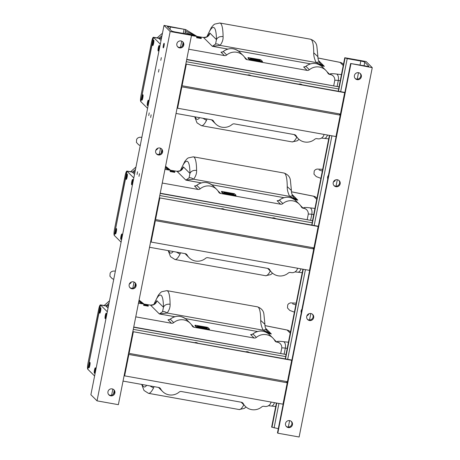 <?xml version="1.0" encoding="UTF-8"?>
<svg xmlns="http://www.w3.org/2000/svg" width="460" height="460" viewBox="0 0 460 460"><rect width="100%" height="100%" fill="white"/><g stroke="black" fill="none" stroke-linecap="round" stroke-linejoin="round"><path stroke-width="0.69" d="M191.498 35.34L170.171 31.527L97.037 400.861L90.884 394.737L164.019 25.398L185.667 29.555L170.453 27.013A3.571 0.397 11.2 0 0 167.452 26.818A3.571 0.397 11.2 0 0 167.486 26.893L171.499 30.889A3.571 0.397 11.2 0 0 175.467 32.01L189.066 34.437L191.498 35.34L118.37 404.673L97.037 400.861M181.004 40.946A3.571 3.496 134.9 0 0 177.796 46.954A3.571 3.496 134.9 0 0 182.792 46.891A3.571 3.496 134.9 0 0 181.004 40.946M112.113 388.872A3.571 3.496 134.9 0 0 108.905 394.881A3.571 3.496 134.9 0 0 113.902 394.818A3.571 3.496 134.9 0 0 112.113 388.872M159.804 147.999A3.571 3.496 -45.1 0 1 161.598 153.945A3.571 3.496 -45.1 0 1 156.009 149.862A3.571 3.496 -45.1 0 1 159.804 147.999M133.308 281.819A3.571 3.496 -45.1 0 1 135.102 287.764A3.571 3.496 -45.1 0 1 129.513 283.682A3.571 3.496 -45.1 0 1 133.308 281.819M177.531 46.655A3.571 3.496 134.9 0 0 182.534 41.63M108.64 394.577A3.571 3.496 134.9 0 0 113.643 389.557M161.333 148.683A3.571 3.496 -45.1 0 1 156.331 153.709M134.837 282.498A3.571 3.496 -45.1 0 1 129.835 287.523M170.171 31.527L164.019 25.398M164.151 43.315A2.334 0.38 -79.9 0 0 164.111 43.297A2.334 0.38 -79.9 0 0 163.329 45.523A2.334 0.38 -79.9 0 0 163.294 47.886A2.334 0.38 -79.9 0 0 164.053 45.787A2.334 0.38 -79.9 0 0 164.151 43.315M161.316 57.638L160.81 60.323L161.316 57.638M158.987 69.414L158.481 72.099L158.987 69.414M151.15 114.793L150.644 117.484L151.15 114.793M139.489 173.673L138.983 176.364L139.489 173.673M137.569 171.764L137.063 174.449L137.569 171.764M149.23 112.884L148.724 115.569L149.23 112.884M276.408 403.012L271.647 427.058L278.3 428.714M347.214 58.627L360.812 61.053A3.571 0.397 -168.8 0 1 364.774 62.175L368.793 66.171A3.571 0.397 -168.8 0 1 368.828 66.246A3.571 0.397 -168.8 0 1 365.827 66.05L350.612 63.509L372.261 67.666L366.108 61.536L344.776 57.724L347.214 58.627L340.664 91.684M301.266 312.731A3.571 3.496 -45.1 0 1 301.967 309.183M327.761 178.911A3.571 3.496 -45.1 0 1 328.463 175.363M285.913 354.999L302.904 269.192M312.415 221.185L329.4 135.372M338.911 87.365L344.776 57.724M277.512 432.82L277.8 433.188L299.126 437L372.261 67.666M277.8 433.188L350.928 63.848M309.494 320.528A3.571 3.496 -45.1 0 1 307.7 314.577A3.571 3.496 -45.1 0 1 313.294 318.665A3.571 3.496 -45.1 0 1 309.494 320.528M335.99 186.708A3.571 3.496 -45.1 0 1 334.202 180.763A3.571 3.496 -45.1 0 1 339.791 184.845A3.571 3.496 -45.1 0 1 335.99 186.708M288.293 427.581A3.571 3.496 134.9 0 0 291.502 421.573A3.571 3.496 134.9 0 0 286.505 421.636A3.571 3.496 134.9 0 0 288.293 427.581M357.184 79.655A3.571 3.496 134.9 0 0 360.393 73.646A3.571 3.496 134.9 0 0 355.396 73.709A3.571 3.496 134.9 0 0 357.184 79.655M312.397 314.249A3.571 3.496 -45.1 0 1 307.395 319.274M338.893 180.435A3.571 3.496 -45.1 0 1 333.891 185.46M286.2 426.328A3.571 3.496 134.9 0 0 291.203 421.308M355.091 78.407A3.571 3.496 134.9 0 0 360.094 73.382M155.112 219.109L155.572 219.57L313.938 247.888L318.176 226.475L159.511 197.857L318.176 226.475M155.572 219.57L159.81 198.156M160.241 193.211L312.323 220.65A1.92 0.316 100.1 0 1 312.225 222.789L311.771 225.072M221.03 208.846A3.841 3.766 -45.1 0 1 224.417 209.455M272.216 218A3.841 3.766 -45.1 0 1 275.609 218.609M154.899 220.179L155.359 220.639L313.726 248.958L313.11 248.342L313.984 248.503M155.359 220.639L151.121 242.052L309.488 270.371L313.726 248.958M150.736 241.218A1.92 0.316 -79.9 0 0 150.822 241.753L151.121 242.052M181.395 86.359L181.855 86.819L340.222 115.138L339.606 114.528L340.48 114.684M181.855 86.819L177.617 108.232L335.984 136.551L340.222 115.138M177.232 107.398A1.92 0.316 -79.9 0 0 177.318 107.933L177.617 108.232M128.403 353.999L128.863 354.459L287.23 382.777L286.614 382.162L287.488 382.317M128.863 354.459L124.626 375.866L282.992 404.185L287.23 382.777M124.24 375.032A1.92 0.316 -79.9 0 0 124.326 375.567L124.626 375.866M181.608 85.29L182.068 85.75L340.434 114.068L344.672 92.661L186.007 64.043L344.672 92.661M182.068 85.75L186.311 64.343M186.737 59.392L338.819 86.831A1.92 0.316 100.1 0 1 338.721 88.975L338.267 91.258M247.526 75.032A3.841 3.766 -45.1 0 1 250.918 75.635M298.712 84.18A3.841 3.766 -45.1 0 1 302.105 84.79M128.616 352.929L129.076 353.383L287.442 381.702L291.68 360.295L133.015 331.677L291.68 360.295M129.076 353.383L133.314 331.976M133.745 327.025L285.827 354.464A1.92 0.316 100.1 0 1 285.729 356.609L285.275 358.892M194.534 342.666A3.841 3.766 -45.1 0 1 197.921 343.269M245.72 351.82A3.841 3.766 -45.1 0 1 249.113 352.423M108.416 306.199L100.458 304.945C99.918 304.819 99.308 306.343 98.618 309.522L88.021 363.049C87.429 366.327 87.337 368.368 87.739 369.179L94.599 376.004L107.312 311.771L100.516 305.003L105.846 305.957L108.037 308.131L105.846 305.957L100.516 305.003L87.797 369.236L100.36 304.888L108.428 306.159M271.078 402.057A5.491 5.382 134.9 0 1 264.69 406.421L264.005 406.295A2.743 2.691 -45.1 0 0 261.757 406.904A12.357 12.109 134.9 0 1 243.248 403.592A2.743 2.691 -45.1 0 0 241.385 402.253L181.355 391.517A2.743 2.691 -45.1 0 0 179.107 392.121A12.357 12.109 134.9 0 1 160.597 388.815A2.743 2.691 -45.1 0 0 158.734 387.469L123.038 381.087M280.726 353.309L281.681 348.49A5.491 5.382 134.9 0 0 277.409 342.188L276.724 342.062A2.743 2.691 -45.1 0 1 274.861 340.722A12.357 12.109 134.9 0 0 256.352 337.416A2.743 2.691 -45.1 0 1 254.104 338.019L194.074 327.284A2.743 2.691 -45.1 0 1 192.211 325.945A12.357 12.109 134.9 0 0 173.702 322.632A2.743 2.691 -45.1 0 1 171.453 323.242L135.757 316.854M194.971 325.72L196.512 327.296L197.742 327.641L208.466 329.561L209.398 329.624L209.484 329.101M143.692 304.784L143.664 305.365L148.206 306.17L148.298 305.607L145.13 304.336L143.773 304.83L146.861 305.187L148.315 305.635L148.206 306.17L148.321 305.63M170.096 304.233C166.784 303.91 164.571 304.922 163.455 307.251L162.552 311.736L159.373 313.95L167.101 313.018C169.28 310.12 170.28 307.194 170.096 304.233A52.158 8.527 100.1 0 0 166.842 290.634L257.485 306.843A52.158 8.527 100.1 0 1 260.739 320.442C260.596 323.346 261.412 326.6 263.177 330.199C265.012 329.555 266.144 329.601 266.582 330.337L267.668 331.654L271.348 333.971L265.558 328.21M162.552 311.736C163.835 311.311 165.353 311.736 167.101 313.018L263.177 330.199L271.348 333.971L267.996 333.373M154.037 304.347A46.673 7.63 100.1 0 1 163.455 307.251L156.889 300.714A5.491 5.382 -45.1 0 1 150.495 305.112L138.466 303.18M169.435 319.66L170.257 319.108L173.702 322.632M252.086 334.437L252.902 333.885L256.352 337.416M206.718 327.181L195.063 325.197L196.621 326.761L208.575 329.026L209.495 329.067L207.943 327.526L206.718 327.181M144.325 305.469L144.428 304.934M144.233 305.474L144.337 304.94L144.221 305.474M148.155 306.17L148.264 305.635M148.126 306.17L148.229 305.635M147.499 306.038L147.602 305.503M146.757 305.722L146.861 305.187M144.624 305.342L144.727 304.808M149.885 385.888L153.513 387.987L154.054 386.636M267.668 331.648L266.582 330.337M260.739 320.442L264.925 324.358M197.363 326.278A5.083 0.564 11.2 0 0 202.601 327.79A5.083 0.564 11.2 0 0 207.282 328.147A5.083 0.564 11.2 0 0 202.406 326.606A5.083 0.564 11.2 0 0 197.311 326.169A5.083 0.564 11.2 0 0 197.363 326.278M144.814 304.75L146.596 305.066L145.308 304.514L144.814 304.75M197.961 326.301A4.416 0.489 11.2 0 0 198.007 326.393A4.416 0.489 11.2 0 0 202.561 327.71A4.416 0.489 11.2 0 0 206.632 328.014A4.416 0.489 11.2 0 0 202.394 326.675A4.416 0.489 11.2 0 0 197.961 326.301L197.909 326.571A5.083 0.564 11.2 0 0 197.88 326.56M145.245 304.825L145.308 304.514M202.452 327.048L198.869 326.525L202.417 327.204M200.629 326.962L204.591 327.716L200.612 327.031M202.193 327.468L203.487 327.669L202.193 327.468M197.501 343.195A3.571 3.496 134.9 0 0 196.868 342.706M248.624 352.285A3.571 3.496 134.9 0 1 248.682 352.348A3.571 3.496 134.9 0 0 248.055 351.86M89.976 362.428A2.743 0.448 -79.9 0 0 89.924 362.405A2.743 0.448 -79.9 0 0 89.004 365.027A2.743 0.448 -79.9 0 0 88.958 367.81A2.743 0.448 -79.9 0 0 89.855 365.338A2.743 0.448 -79.9 0 0 89.976 362.428M100.786 307.832A2.743 0.448 -79.9 0 0 100.74 307.803A2.743 0.448 -79.9 0 0 99.814 310.431A2.743 0.448 -79.9 0 0 99.768 313.208A2.743 0.448 -79.9 0 0 100.665 310.741A2.743 0.448 -79.9 0 0 100.786 307.832M106.197 313.22A2.743 0.448 -79.9 0 0 106.151 313.197A2.743 0.448 -79.9 0 0 105.225 315.819A2.743 0.448 -79.9 0 0 105.185 318.602A2.743 0.448 -79.9 0 0 106.082 316.129A2.743 0.448 -79.9 0 0 106.197 313.22M95.387 367.822A2.743 0.448 -79.9 0 0 95.341 367.793A2.743 0.448 -79.9 0 0 94.415 370.415A2.743 0.448 -79.9 0 0 94.375 373.198A2.743 0.448 -79.9 0 0 95.272 370.725A2.743 0.448 -79.9 0 0 95.387 367.822M89.165 365.568L89.2 366.344L89.476 365.878L89.688 363.872L89.165 365.568L89.522 365.637M89.712 364.389L89.412 364.331M94.582 370.961L94.61 371.732L94.892 371.266L95.105 369.259L94.582 370.961L94.938 371.024M95.122 369.777L94.829 369.725M99.975 310.971L100.01 311.742L100.286 311.282L100.498 309.269L99.975 310.971L100.332 311.035M100.521 309.793L100.222 309.735M105.392 316.365L105.426 317.135L105.702 316.67L105.915 314.663L105.392 316.365L105.748 316.428M105.932 315.18L105.639 315.129M134.912 172.379L126.954 171.126C126.419 170.999 125.804 172.523 125.114 175.703L114.517 229.23C113.925 232.507 113.833 234.548 114.235 235.359L121.095 242.184L133.814 177.951L127.012 171.183L132.342 172.138L134.533 174.317L132.342 172.138L127.012 171.183L114.293 235.416L126.856 171.074L134.924 172.345M297.574 268.237A5.491 5.382 134.9 0 1 291.191 272.602L290.502 272.481A2.743 2.691 -45.1 0 0 288.253 273.085A12.357 12.109 134.9 0 1 269.744 269.773A2.743 2.691 -45.1 0 0 267.881 268.433L207.857 257.698A2.743 2.691 -45.1 0 0 205.603 258.307A12.357 12.109 134.9 0 1 187.093 254.995A2.743 2.691 -45.1 0 0 185.23 253.655L149.534 247.273M307.228 219.495L308.177 214.676A5.491 5.382 134.9 0 0 303.905 208.368L303.221 208.248A2.743 2.691 -45.1 0 1 301.358 206.908A12.357 12.109 134.9 0 0 282.848 203.596A2.743 2.691 -45.1 0 1 280.6 204.2L220.57 193.464A2.743 2.691 -45.1 0 1 218.707 192.125A12.357 12.109 134.9 0 0 200.198 188.818A2.743 2.691 -45.1 0 1 197.949 189.422L162.254 183.04M221.559 191.383L223.117 192.947L224.342 193.292L236.003 195.27L234.445 193.706L221.559 191.383L221.461 191.941L223.008 193.482L224.238 193.827L234.968 195.747L235.894 195.805L235.98 195.287M170.096 171.517L170.189 170.976L170.234 171.568L174.714 172.345L174.794 171.793L171.425 170.487L170.217 170.993L174.817 171.804L174.714 172.345L174.811 171.816M196.592 170.413C193.28 170.096 191.067 171.103 189.951 173.431L189.048 177.916L185.869 180.13L193.597 179.199C195.776 176.306 196.776 173.374 196.592 170.413A52.158 8.527 100.1 0 0 193.338 156.82L283.987 173.029A52.158 8.527 100.1 0 1 287.241 186.622C287.092 189.526 287.908 192.78 289.673 196.38C291.508 195.742 292.64 195.787 293.077 196.518L294.164 197.834L297.844 200.157L292.054 194.39M189.048 177.916C190.331 177.491 191.849 177.916 193.597 179.199L289.673 196.38L297.844 200.157L294.492 199.559M180.533 170.528A46.673 7.63 100.1 0 1 189.951 173.431L183.385 166.894A5.491 5.382 -45.1 0 1 176.991 171.292L164.962 169.361M195.931 185.84L196.754 185.288L200.198 188.818M278.582 200.623L279.398 200.071L282.848 203.596M170.821 171.655L170.924 171.12M170.729 171.655L170.833 171.12L170.717 171.655M174.65 172.35L174.76 171.816M174.622 172.35L174.725 171.816M173.995 172.218L174.098 171.683M173.253 171.908L173.357 171.373M171.12 171.528L171.223 170.988M176.381 252.074L180.009 254.167L180.55 252.816M294.164 197.834L293.077 196.518M287.241 186.622L291.421 190.538M223.859 192.458A5.083 0.564 11.2 0 0 229.097 193.976A5.083 0.564 11.2 0 0 233.778 194.327A5.083 0.564 11.2 0 0 228.902 192.786A5.083 0.564 11.2 0 0 223.807 192.355A5.083 0.564 11.2 0 0 223.859 192.458M171.31 170.93L173.092 171.252L171.804 170.695L171.31 170.93M233.105 194.471A5.083 0.564 11.2 0 0 233.076 194.459L233.128 194.2A4.416 0.489 11.2 0 0 228.89 192.861A4.416 0.489 11.2 0 0 224.457 192.481A4.416 0.489 11.2 0 0 224.503 192.573A4.416 0.489 11.2 0 0 229.057 193.89A4.416 0.489 11.2 0 0 233.128 194.2M171.741 171.011L171.804 170.695M228.948 193.229L225.371 192.711L228.913 193.39M227.125 193.142L231.087 193.896L227.108 193.217M228.689 193.648L229.983 193.85L228.689 193.648M223.934 209.317A3.571 3.496 134.9 0 1 223.986 209.375A3.571 3.496 134.9 0 0 223.364 208.886M275.183 218.529A3.571 3.496 134.9 0 0 274.551 218.04M116.472 228.614A2.743 0.448 -79.9 0 0 116.426 228.585A2.743 0.448 -79.9 0 0 115.5 231.207A2.743 0.448 -79.9 0 0 115.454 233.99A2.743 0.448 -79.9 0 0 116.351 231.518A2.743 0.448 -79.9 0 0 116.472 228.614M127.282 174.012A2.743 0.448 -79.9 0 0 127.236 173.989A2.743 0.448 -79.9 0 0 126.31 176.611A2.743 0.448 -79.9 0 0 126.27 179.394A2.743 0.448 -79.9 0 0 127.167 176.922A2.743 0.448 -79.9 0 0 127.282 174.012M132.693 179.406A2.743 0.448 -79.9 0 0 132.647 179.377A2.743 0.448 -79.9 0 0 131.721 181.999A2.743 0.448 -79.9 0 0 131.681 184.782A2.743 0.448 -79.9 0 0 132.578 182.309A2.743 0.448 -79.9 0 0 132.693 179.406M121.883 234.002A2.743 0.448 -79.9 0 0 121.837 233.973A2.743 0.448 -79.9 0 0 120.911 236.601A2.743 0.448 -79.9 0 0 120.871 239.378A2.743 0.448 -79.9 0 0 121.768 236.911A2.743 0.448 -79.9 0 0 121.883 234.002M115.661 231.754L115.696 232.524L115.972 232.058L116.184 230.052L115.661 231.754L116.018 231.817M116.207 230.569L115.909 230.517M121.078 237.141L121.112 237.912L121.388 237.452L121.601 235.439L121.078 237.141L121.434 237.205M121.618 235.963L121.325 235.905M126.477 177.157L126.506 177.928L126.782 177.462L126.995 175.455L126.477 177.157L126.828 177.221M127.017 175.973L126.718 175.921M131.888 182.545L131.922 183.316L132.198 182.85L132.411 180.843L131.888 182.545L132.244 182.608M132.434 181.361L132.135 181.309M161.414 38.565L153.45 37.312C152.915 37.179 152.3 38.709 151.61 41.883L141.013 95.41C140.421 98.687 140.329 100.734 140.731 101.539L147.591 108.364L160.31 44.137L153.508 37.364L158.844 38.318L161.029 40.497L158.844 38.318L153.508 37.364L140.789 101.597L153.352 37.254L161.42 38.525M324.07 134.423A5.491 5.382 134.9 0 1 317.688 138.782L316.997 138.661A2.743 2.691 -45.1 0 0 314.749 139.265A12.357 12.109 134.9 0 1 296.24 135.959A2.743 2.691 -45.1 0 0 294.377 134.613L234.353 123.884A2.743 2.691 -45.1 0 0 232.105 124.487A12.357 12.109 134.9 0 1 213.595 121.175A2.743 2.691 -45.1 0 0 211.726 119.836L176.03 113.453M333.724 85.675L334.679 80.856A5.491 5.382 134.9 0 0 330.406 74.554L329.716 74.428A2.743 2.691 -45.1 0 1 327.853 73.088A12.357 12.109 134.9 0 0 309.344 69.776A2.743 2.691 -45.1 0 1 307.096 70.386L247.072 59.65A2.743 2.691 -45.1 0 1 245.203 58.311A12.357 12.109 134.9 0 0 226.694 54.999A2.743 2.691 -45.1 0 1 224.445 55.602L188.749 49.22M247.969 58.081L249.504 59.662L250.734 60.007L261.464 61.927L262.39 61.985L262.476 61.468M196.684 37.151L196.656 37.731L201.21 38.531L201.319 37.99L198.444 36.777L196.696 37.168L199.853 37.553L201.308 37.996L201.204 38.531M223.088 36.593C219.776 36.277 217.563 37.283 216.447 39.617L215.544 44.102L212.365 46.316L220.093 45.385C222.272 42.487 223.272 39.56 223.088 36.593A52.158 8.527 100.1 0 0 219.834 23L310.483 39.209A52.158 8.527 100.1 0 1 313.737 52.808C313.593 55.712 314.404 58.96 316.175 62.56C318.004 61.922 319.142 61.968 319.573 62.704L320.66 64.015L324.34 66.338L318.55 60.57M215.544 44.102C216.833 43.671 218.345 44.102 220.093 45.385L316.175 62.56L324.34 66.338L320.988 65.74M207.029 36.714A46.673 7.63 100.1 0 1 216.447 39.617L209.881 33.08A5.491 5.382 -45.1 0 1 203.487 37.479L191.458 35.546M222.433 52.026L223.249 51.474L226.694 54.999M305.078 66.803L305.9 66.251L309.344 69.776M259.71 59.541L248.055 57.563L249.613 59.127L261.567 61.393L262.499 61.45L260.941 59.886L259.71 59.541M262.499 61.45L262.39 61.985M197.317 37.835L197.426 37.3M197.323 37.306L197.213 37.841L197.328 37.306M196.592 37.703L196.696 37.168L196.61 37.708M201.319 37.99L201.21 38.531M201.146 38.536L201.256 38.002M201.118 38.536L201.221 37.996M200.491 38.404L200.594 37.869M199.749 38.088L199.853 37.553M197.616 37.708L197.719 37.174M202.877 118.254L206.505 120.347L207.046 119.002M320.66 64.015L319.573 62.704M313.737 52.808L317.917 56.718M250.355 58.639A5.083 0.564 11.2 0 0 255.593 60.157A5.083 0.564 11.2 0 0 260.274 60.513A5.083 0.564 11.2 0 0 255.403 58.972A5.083 0.564 11.2 0 0 250.309 58.535A5.083 0.564 11.2 0 0 250.355 58.639M197.806 37.116L199.588 37.432L198.3 36.88L197.806 37.116M250.959 58.667A4.416 0.489 11.2 0 0 250.999 58.754A4.416 0.489 11.2 0 0 255.553 60.076A4.416 0.489 11.2 0 0 259.624 60.381A4.416 0.489 11.2 0 0 255.386 59.041A4.416 0.489 11.2 0 0 250.959 58.667L250.901 58.937A5.083 0.564 11.2 0 0 250.872 58.926M198.243 37.191L198.3 36.88M255.444 59.409L251.867 58.891L255.409 59.57M253.621 59.328L257.583 60.076L253.604 59.397M255.185 59.834L256.484 60.036L255.185 59.834M250.43 75.498A3.571 3.496 134.9 0 1 250.487 75.561A3.571 3.496 134.9 0 0 249.861 75.066M301.616 84.651A3.571 3.496 134.9 0 1 301.674 84.715A3.571 3.496 134.9 0 0 301.047 84.22M142.968 94.794A2.743 0.448 -79.9 0 0 142.922 94.766A2.743 0.448 -79.9 0 0 141.996 97.393A2.743 0.448 -79.9 0 0 141.956 100.171A2.743 0.448 -79.9 0 0 142.853 97.704A2.743 0.448 -79.9 0 0 142.968 94.794M153.778 40.198A2.743 0.448 -79.9 0 0 153.732 40.169A2.743 0.448 -79.9 0 0 152.806 42.791A2.743 0.448 -79.9 0 0 152.766 45.575A2.743 0.448 -79.9 0 0 153.663 43.102A2.743 0.448 -79.9 0 0 153.778 40.198M159.195 45.586A2.743 0.448 -79.9 0 0 159.143 45.563A2.743 0.448 -79.9 0 0 158.223 48.185A2.743 0.448 -79.9 0 0 158.177 50.968A2.743 0.448 -79.9 0 0 159.074 48.495A2.743 0.448 -79.9 0 0 159.195 45.586M148.379 100.182A2.743 0.448 -79.9 0 0 148.333 100.159A2.743 0.448 -79.9 0 0 147.407 102.781A2.743 0.448 -79.9 0 0 147.367 105.564A2.743 0.448 -79.9 0 0 148.264 103.092A2.743 0.448 -79.9 0 0 148.379 100.182M142.163 97.934L142.192 98.704L142.468 98.245L142.68 96.232L142.163 97.934L142.514 97.997M142.703 96.755L142.404 96.698M147.574 103.327L147.608 104.098L147.884 103.632L148.097 101.626L147.574 103.327L147.93 103.391M148.12 102.143L147.821 102.091M152.973 43.338L153.002 44.108L153.278 43.642L153.49 41.636L152.973 43.338L153.329 43.401M153.513 42.153L153.214 42.101M158.384 48.725L158.418 49.502L158.694 49.036L158.907 47.029L158.384 48.725L158.74 48.794M158.93 47.547L158.631 47.489M129.352 284.015A3.295 3.231 134.9 0 0 131.324 282.032M155.848 150.196A3.295 3.231 134.9 0 0 157.82 148.218M333.408 181.953A3.295 3.231 134.9 0 0 335.386 179.969M306.912 315.767A3.295 3.231 134.9 0 0 308.89 313.783M170.453 27.013L169.981 29.383M184.052 29.446L183.264 33.402M181.729 41.158L180.515 47.288M160.534 148.212L159.321 154.347M134.038 282.032L132.825 288.161M112.838 389.085L111.625 395.215M288.339 427.07L289.616 420.612M309.534 320.016L310.816 313.559M336.03 186.196L337.312 179.739M357.23 79.143L358.507 72.686M360.025 65.01L360.812 61.053M274.085 427.961L278.933 403.46M287.672 359.317L305.428 269.64M314.168 225.503L331.924 135.826M364.073 65.734L364.774 62.175M271.946 427.357L276.759 403.069M285.499 358.932L303.255 269.255M311.995 225.112L329.751 135.435M338.491 91.293L345.08 58.023M277.501 432.889L350.629 63.549M159.781 195.529L312.225 222.789M160.195 193.447L312.323 220.65M186.277 61.715L338.721 88.975M186.691 59.627L338.819 86.831M133.285 329.348L285.729 356.609M133.699 327.261L285.827 354.464M138.46 303.215L150.495 305.112L159.373 313.95L174.817 316.71M185.345 318.596L257.468 331.493M169.28 319.608L167.992 319.792L171.453 323.242M191.308 324.53L194.074 327.284M251.93 334.385L250.642 334.575L254.104 338.019M273.959 339.308L276.724 342.062M288.443 342.223A35.69 3.967 11.2 0 1 283.584 341.682A13.725 1.524 -168.8 0 0 277.213 341.987L277.409 342.188M264.994 325.64L287.075 330.033L290.237 333.178M275.712 406.513L271.245 406.007A5.491 2.921 -82.8 0 0 274.453 402.661M242.178 402.529L243.248 403.592M159.528 387.745L160.597 388.815M277.213 341.987A5.491 5.382 -45.1 0 1 280.025 343.453L280.226 343.649M252.902 333.885C258.601 329.9 264.08 330.113 269.341 334.529A12.357 12.109 134.9 0 0 252.891 333.966A2.743 2.691 134.9 0 1 250.642 334.575M170.257 319.108C175.956 315.117 181.435 315.336 186.697 319.752A12.357 12.109 134.9 0 0 170.24 319.188A2.743 2.691 134.9 0 1 167.992 319.792M158.573 387.441A12.357 12.109 134.9 0 0 159.195 388.113L162.656 391.558M241.845 402.891L241.218 402.224A12.357 12.109 134.9 0 0 241.845 402.891L245.306 406.335M281.761 347.938A8.234 0.914 -168.8 0 1 285.309 348.111A41.181 4.577 11.2 0 0 287.236 348.346M283.584 341.682A5.491 2.921 97.2 0 1 285.309 348.111L284.159 353.924M287.075 330.033A5.491 5.382 -45.1 0 1 289.892 331.493A5.491 5.491 0 0 0 287.086 330.004L287.075 330.033M208.466 329.561L208.575 329.026M197.742 327.641L197.846 327.106M196.512 327.296L196.621 326.761M194.965 325.755L195.074 325.22M144.296 305.48L144.405 304.94M144.124 305.463L144.227 304.928M144.009 305.44L144.112 304.905M143.871 305.417L143.974 304.882M143.738 305.382L143.842 304.848M143.664 305.365L143.773 304.83M143.612 305.348L143.721 304.808M143.595 305.336L143.704 304.802M148.005 306.153L148.114 305.618M147.884 306.136L147.988 305.601M147.769 306.113L147.879 305.578M147.666 306.09L147.775 305.555M147.579 306.067L147.689 305.532M146.694 385.319A46.673 7.63 100.1 0 1 142.261 384.525M243.811 404.852A52.158 8.527 100.1 0 1 239.125 409.538L244.294 408.422L246.019 406.991M153.513 387.987A52.158 8.527 100.1 0 1 148.477 393.329L239.125 409.538M156.889 300.714L154.796 303.738M106.22 305.814A26.065 25.547 -45.1 0 1 108.991 303.307M89.044 367.115A2.058 0.339 100.1 0 1 89.395 363.854A2.058 0.339 100.1 0 1 89.89 364.349A2.058 0.339 100.1 0 1 89.044 367.115M94.461 372.502A2.058 0.339 100.1 0 1 94.806 369.242A2.058 0.339 100.1 0 1 95.306 369.742A2.058 0.339 100.1 0 1 94.461 372.502M99.854 312.512A2.058 0.339 100.1 0 1 100.205 309.258A2.058 0.339 100.1 0 1 100.705 309.752A2.058 0.339 100.1 0 1 99.854 312.512M105.271 317.906A2.058 0.339 100.1 0 1 105.616 314.646A2.058 0.339 100.1 0 1 106.116 315.146A2.058 0.339 100.1 0 1 105.271 317.906M164.956 169.401L176.991 171.292L185.869 180.13L201.313 182.896M211.841 184.776L283.964 197.673M195.776 185.788L194.488 185.978L197.949 189.422M217.804 190.71L220.57 193.464M278.426 200.571L277.138 200.755L280.6 204.2M300.455 205.493L303.221 208.248M314.945 208.409A35.69 3.967 11.2 0 1 310.086 207.862A13.725 1.524 -168.8 0 0 303.709 208.173L303.905 208.368M291.49 191.82L313.57 196.219L316.733 199.364M302.214 272.7L297.741 272.193A5.491 2.921 -82.8 0 0 300.949 268.841M268.674 268.709L269.744 269.773M186.024 253.931L187.093 254.995M303.709 208.173A5.491 5.382 -45.1 0 1 306.521 209.633L306.722 209.829M279.398 200.071C285.096 196.081 290.576 196.293 295.837 200.715A12.357 12.109 134.9 0 0 279.387 200.152A2.743 2.691 134.9 0 1 277.138 200.755M196.754 185.288C202.452 181.303 207.931 181.516 213.193 185.932A12.357 12.109 134.9 0 0 196.736 185.368A2.743 2.691 134.9 0 1 194.488 185.978M185.69 254.294L185.07 253.627A12.357 12.109 134.9 0 0 185.69 254.294L189.152 257.744M268.341 269.077L267.714 268.404A12.357 12.109 134.9 0 0 268.341 269.077L271.802 272.521M308.257 214.124A8.234 0.914 -168.8 0 1 311.805 214.291A41.181 4.577 11.2 0 0 313.731 214.527M310.086 207.862A5.491 2.921 97.2 0 1 311.805 214.291L310.655 220.104M313.57 196.219A5.491 5.382 -45.1 0 1 316.388 197.679A5.491 5.491 0 0 0 313.582 196.184L313.57 196.219M234.968 195.747L235.071 195.207M224.238 193.827L224.342 193.292M223.008 193.482L223.117 192.947M221.461 191.941L221.57 191.406M170.792 171.66L170.901 171.126M170.62 171.643L170.723 171.108M170.505 171.626L170.608 171.091M170.367 171.597L170.47 171.062M170.234 171.568L170.338 171.034M170.16 171.545L170.269 171.011M170.114 171.528L170.217 170.993M174.507 172.339L174.61 171.804M174.38 172.316L174.484 171.781M174.265 172.299L174.374 171.758M174.162 172.276L174.271 171.735M174.076 172.253L174.185 171.712M173.19 251.499A46.673 7.63 100.1 0 1 168.757 250.706M270.308 271.038A52.158 8.527 100.1 0 1 265.621 275.718L270.79 274.603L272.515 273.177M180.009 254.167A52.158 8.527 100.1 0 1 174.972 259.509L265.621 275.718M183.385 166.894L181.292 169.918M132.716 171.994A26.065 25.547 -45.1 0 1 135.487 169.493M115.54 233.295A2.058 0.339 100.1 0 1 115.891 230.034A2.058 0.339 100.1 0 1 116.386 230.535A2.058 0.339 100.1 0 1 115.54 233.295M120.957 238.688A2.058 0.339 100.1 0 1 121.302 235.428A2.058 0.339 100.1 0 1 121.802 235.922A2.058 0.339 100.1 0 1 120.957 238.688M126.35 178.698A2.058 0.339 100.1 0 1 126.701 175.438A2.058 0.339 100.1 0 1 127.201 175.933A2.058 0.339 100.1 0 1 126.35 178.698M131.767 184.086A2.058 0.339 100.1 0 1 132.112 180.826A2.058 0.339 100.1 0 1 132.612 181.326A2.058 0.339 100.1 0 1 131.767 184.086M191.452 35.581L203.487 37.479L212.365 46.316L227.809 49.076M238.337 50.962L310.46 63.854M222.272 51.974L220.984 52.158L224.445 55.602M244.3 56.896L247.072 59.65M304.922 66.752L303.634 66.936L307.096 70.386M326.951 71.674L329.716 74.428M341.441 74.589A35.69 3.967 11.2 0 1 336.582 74.048A13.725 1.524 -168.8 0 0 330.205 74.353L330.406 74.554M317.986 58.006L340.066 62.399L343.229 65.544M328.71 138.88L324.237 138.374A5.491 2.921 -82.8 0 0 327.445 135.021M295.171 134.895L296.24 135.959M212.526 120.112L213.595 121.175M330.205 74.353A5.491 5.382 -45.1 0 1 333.017 75.814L333.218 76.015M305.9 66.251C311.592 62.261 317.072 62.479 322.339 66.895A12.357 12.109 134.9 0 0 305.883 66.332A2.743 2.691 134.9 0 1 303.634 66.936M223.249 51.474C228.948 47.483 234.427 47.696 239.689 52.118A12.357 12.109 134.9 0 0 223.238 51.554A2.743 2.691 134.9 0 1 220.984 52.158M212.186 120.48L211.565 119.807A12.357 12.109 134.9 0 0 212.186 120.48L215.648 123.924M294.837 135.257L294.21 134.584A12.357 12.109 134.9 0 0 294.837 135.257L298.298 138.701M334.759 80.304A8.234 0.914 -168.8 0 1 338.301 80.477A41.181 4.577 11.2 0 0 340.228 80.707M336.582 74.048A5.491 2.921 97.2 0 1 338.301 80.477L337.151 86.29M340.066 62.399A5.491 5.382 -45.1 0 1 342.884 63.859A5.491 5.491 0 0 0 340.078 62.364L340.066 62.399M261.464 61.927L261.567 61.393M250.734 60.007L250.838 59.472M249.504 59.662L249.613 59.127M247.957 58.121L248.066 57.586M197.288 37.841L197.397 37.306M197.116 37.823L197.225 37.289M197.001 37.806L197.11 37.271M196.863 37.777L196.972 37.243M196.73 37.749L196.834 37.214M196.656 37.731L196.765 37.191M201.003 38.519L201.106 37.984M200.876 38.502L200.986 37.967M200.761 38.479L200.87 37.944M200.663 38.456L200.767 37.921M200.577 38.433L200.681 37.898M199.686 117.685A46.673 7.63 100.1 0 1 195.253 116.892M296.803 137.218A52.158 8.527 100.1 0 1 292.117 141.904L297.292 140.789L299.011 139.357M206.505 120.347A52.158 8.527 100.1 0 1 201.468 125.695L292.117 141.904M209.881 33.08L207.788 36.099M195.851 36.236L185.087 32.47A26.065 25.547 -45.1 0 1 185.179 32.482M159.212 38.18A26.065 25.547 -45.1 0 1 161.983 35.673M142.036 99.475A2.058 0.339 100.1 0 1 142.387 96.221A2.058 0.339 100.1 0 1 142.887 96.715A2.058 0.339 100.1 0 1 142.036 99.475M147.453 104.868A2.058 0.339 100.1 0 1 147.798 101.608A2.058 0.339 100.1 0 1 148.298 102.108A2.058 0.339 100.1 0 1 147.453 104.868M152.852 44.879A2.058 0.339 100.1 0 1 153.197 41.618A2.058 0.339 100.1 0 1 153.697 42.119A2.058 0.339 100.1 0 1 152.852 44.879M158.263 50.272A2.058 0.339 100.1 0 1 158.608 47.012A2.058 0.339 100.1 0 1 159.108 47.506A2.058 0.339 100.1 0 1 158.263 50.272M327.652 178.526A3.295 3.231 134.9 0 0 327.784 178.814M301.15 312.346A3.295 3.231 134.9 0 0 301.283 312.633M197.03 36.42L185.662 29.566L184.845 33.683M183.08 42.619L182.379 46.167M161.88 149.672L161.178 153.22M135.384 283.486L134.682 287.034M114.189 390.54L113.482 394.088M277.483 432.848L350.612 63.509M159.482 197.84L317.843 226.159M185.978 64.02L344.344 92.339M132.986 331.66L291.347 359.979M271.245 406.007L268.45 405.731M269.341 334.529L272.803 337.979M186.697 319.752L190.158 323.196M290.455 332.062L289.892 331.493M264.989 325.605L287.086 330.004M209.398 329.624L209.501 329.09M194.954 325.732L195.063 325.197M158.568 387.441L159.195 388.113M266.53 330.24C265.42 328.313 264.874 326.353 264.891 324.358M154.859 304.008L155.198 303.243C155.089 304.181 153.519 304.79 150.5 305.078M148.477 393.329L144.014 390.488L141.703 384.428M166.842 290.634L161.667 291.749L160.523 292.623L158.343 295.159L153.795 304.497M257.485 306.843C261.32 308.24 263.453 310.638 263.89 314.03L264.925 324.375M138.736 301.8L142.859 303.87M107.433 306.003L108.686 304.836M138.931 300.84L143.836 304.025M104.184 305.492L109.48 300.834M139.081 300.081L144.037 304.054M90.12 362.854C89.982 362.411 89.688 362.94 89.234 364.441L89.297 367.448M95.536 368.247C95.398 367.799 95.099 368.328 94.645 369.834L94.714 372.841M100.93 308.257C100.792 307.809 100.498 308.338 100.044 309.844L100.107 312.852M106.346 313.651C106.208 313.202 105.909 313.731 105.455 315.232L105.524 318.245M297.741 272.193L294.952 271.912M295.837 200.715L299.299 204.159M213.193 185.932L216.654 189.382M316.952 198.243L316.388 197.679M291.485 191.785L313.582 196.184M235.894 195.805L236.003 195.27M293.026 196.426C291.916 194.499 291.37 192.533 291.387 190.538M181.355 170.194L181.694 169.424C181.585 170.361 180.015 170.97 176.996 171.258M174.972 259.509L170.511 256.668L168.199 250.608M193.338 156.82L188.163 157.935L187.019 158.809L184.839 161.339L180.291 170.677M283.987 173.029C287.816 174.426 289.95 176.818 290.386 180.211L291.421 190.561M165.232 167.986L169.355 170.05M133.929 172.189L135.182 171.022M165.427 167.02L170.332 170.206M130.68 171.678L135.976 167.014M165.577 166.267L170.533 170.24M116.616 229.04C116.478 228.591 116.184 229.12 115.73 230.627L115.793 233.634M122.032 234.427C121.894 233.979 121.595 234.508 121.141 236.014L121.21 239.022M127.426 174.443C127.288 173.995 126.995 174.524 126.54 176.025L126.609 179.038M132.842 179.831C132.704 179.383 132.411 179.912 131.951 181.418L132.02 184.425M324.237 138.374L321.448 138.098M322.339 66.895L325.795 70.34M239.689 52.118L243.15 55.562M343.453 64.429L342.884 63.859M317.981 57.966L340.078 62.364M247.946 58.098L248.055 57.563M319.522 62.606C318.412 60.68 317.866 58.719 317.883 56.724M207.851 36.374L208.19 35.604C208.081 36.541 206.517 37.157 203.492 37.438M201.468 125.695L197.006 122.854L194.695 116.788M219.834 23L214.659 24.115L213.52 24.989L211.335 27.519L206.787 36.857M310.483 39.209C314.312 40.606 316.445 43.004 316.882 46.397L317.917 56.741M160.425 38.37L161.678 37.203M185.392 30.923L196.828 36.392M157.176 37.858L162.472 33.2M143.112 95.22C142.974 94.771 142.68 95.3 142.226 96.807L142.295 99.814M148.528 100.613C148.39 100.165 148.097 100.694 147.637 102.195L147.706 105.208M153.927 40.624C153.789 40.175 153.49 40.704 153.036 42.211L153.105 45.218M159.338 46.011C159.2 45.569 158.907 46.098 158.453 47.598L158.516 50.606M115.379 271.049L112.873 271.118L111.205 271.837L110.159 273.067L109.917 276.213L112.217 278.668L113.735 279.352M141.875 137.23L139.368 137.304L137.701 138.017L136.654 139.248L136.413 142.393L138.713 144.848L140.231 145.538M322.339 171.051L319.05 169.981M322.678 169.326L316.928 169.056L315.267 169.769L314.214 170.999L313.973 174.144L316.279 176.6L320.896 178.33M295.843 304.871L292.554 303.801M296.183 303.146L290.433 302.87L288.765 303.589L287.718 304.819L287.477 307.964L289.777 310.419L294.4 312.15"/></g></svg>
